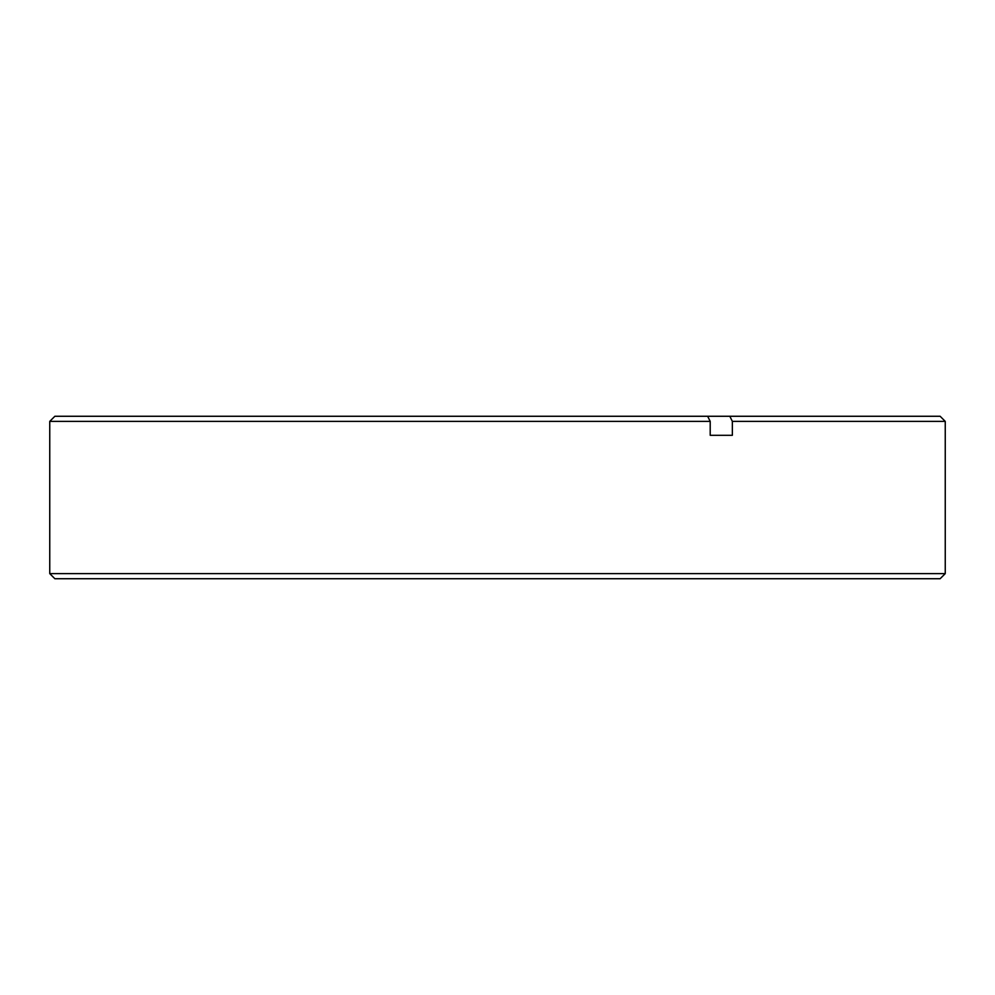 <?xml version="1.0" encoding="UTF-8"?>
<svg xmlns="http://www.w3.org/2000/svg" width="995" height="995" viewBox="0 0 995 995"><rect width="100%" height="100%" fill="white"/><g stroke="black" fill="none" stroke-linecap="round" stroke-linejoin="round"><path stroke-width="1.49" d="M945.25 573.617L940.138 578.729L54.862 578.729L49.75 573.617L945.25 573.617L945.25 421.382L732.357 421.382L729.808 416.271L54.862 416.271L49.75 421.382L710.206 421.382L707.644 416.271M732.357 435.3L710.206 435.3L732.357 435.3L732.357 421.382M710.206 435.3L710.206 421.382M729.808 416.271L940.138 416.271L945.25 421.382M49.75 573.617L49.75 421.382"/></g></svg>
